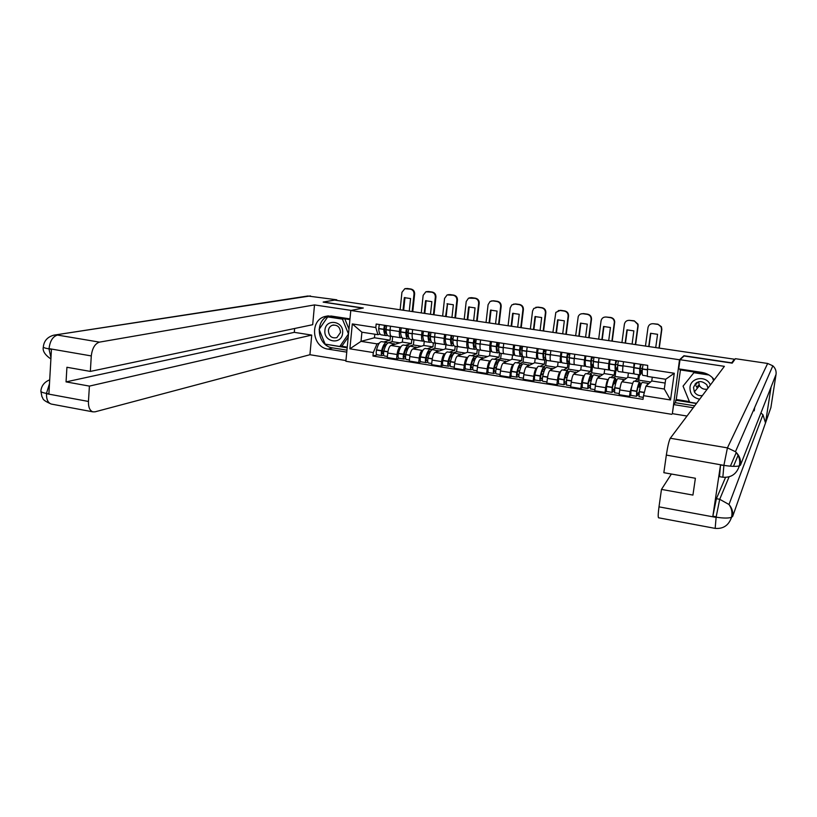<?xml version="1.0" encoding="UTF-8"?>
<svg xmlns="http://www.w3.org/2000/svg" width="817" height="817" viewBox="0 0 817 817"><rect width="100%" height="100%" fill="white"/><g stroke="black" fill="none" stroke-linecap="round" stroke-linejoin="round"><path stroke-width="1.23" d="M697.504 388.044L696.145 385.992M695.655 384.919L695.257 383.786M672.36 413.627L679.519 359.766L350.789 310.48L363.32 308.009L323.175 302.035L334.613 300.084L734.35 359.214L731.736 362.84L683.931 355.722L679.519 359.766M350.789 310.48L345.877 361.267L671.788 414.321M734.177 360.368L734.35 359.214M402.75 338.146L402.342 342.119L390.873 345.479C389.362 346.316 388.31 348.839 387.738 353.026L387.278 357.54L396.572 359.031L397.042 354.507C397.624 350.309 398.655 347.776 400.146 346.929L401.024 346.663M399.421 331.528L390.087 330.099C389.811 333.785 390.271 335.858 391.476 336.318L400.769 337.758C399.584 337.298 399.145 335.225 399.421 331.528L399.83 327.617M390.087 330.099L390.485 326.197M398.87 358.285L396.572 359.031M401.933 337.503L400.769 337.758M405.365 345.356L411.4 343.528L411.809 339.566M424.268 341.22L423.809 345.458L412.851 348.93C411.4 349.788 410.379 352.321 409.797 356.529L409.317 361.073L418.723 362.585L419.203 358.03C419.795 353.812 420.796 351.269 422.226 350.401L423.073 350.125M412.636 329.578L412.228 333.499C411.931 337.196 412.36 339.269 413.504 339.729L422.889 341.179C421.776 340.73 421.368 338.647 421.664 334.939L422.083 331.008M420.918 361.808L418.723 362.585M424.013 340.914L422.889 341.179M427.209 348.767L432.969 346.888L433.398 342.905M446 344.478L445.51 348.839L435.073 352.413C433.684 353.291 432.693 355.844 432.101 360.083L431.611 364.648L441.109 366.169L441.609 361.594C442.211 357.346 443.182 354.792 444.55 353.904L445.357 353.618M435.042 332.989L434.613 336.931C434.307 340.648 434.685 342.732 435.767 343.181L445.265 344.651C444.213 344.202 443.845 342.119 444.162 338.391L444.591 334.439M443.202 365.373L441.109 366.169M446.327 344.365L445.265 344.651M449.289 352.229L454.763 350.279L455.212 346.285M467.916 348.154L467.447 352.26L457.54 355.946C456.213 356.835 455.253 359.409 454.65 363.667L454.14 368.253L463.75 369.795L464.27 365.199C464.873 360.93 465.823 358.346 467.12 357.448L467.886 357.152M457.694 336.43L457.244 340.393C456.917 344.131 457.265 346.224 458.286 346.663L467.886 348.144C466.895 347.705 466.568 345.622 466.895 341.874L467.344 337.911M465.904 368.947L463.75 369.795M468.897 347.848L467.886 348.144M471.613 355.722L476.801 353.72L477.261 349.686M490.098 351.586L489.618 355.712L480.253 359.511C478.997 360.42 478.057 363.014 477.455 367.293L476.924 371.909L486.636 373.461L487.177 368.835C487.79 364.556 488.709 361.951 489.934 361.032L490.67 360.726M480.59 339.923L480.13 343.906C479.783 347.654 480.09 349.747 481.05 350.187L490.751 351.688C489.822 351.259 489.536 349.165 489.894 345.407L490.353 341.414M488.678 372.583L486.636 373.461M491.711 351.381L490.751 351.688M494.173 359.245L499.075 357.182L499.585 352.801M512.525 355.058L512.034 359.204L503.211 363.116C502.026 364.045 501.127 366.659 500.504 370.959L499.963 375.595L509.788 377.168L510.339 372.521C510.962 368.212 511.851 365.587 513.005 364.658L513.709 364.331M503.752 343.446L503.282 347.45C502.915 351.228 503.17 353.322 504.058 353.751L513.883 355.262C513.015 354.844 512.77 352.75 513.147 348.971L513.627 344.958M511.708 376.269L509.788 377.168M514.781 354.946L513.883 355.262M516.987 362.819L521.583 360.695L522.196 355.62M535.196 358.571L534.686 362.738L526.434 366.772C525.321 367.711 524.453 370.346 523.82 374.666L523.258 379.333L533.195 380.916L533.767 376.249C534.4 371.919 535.247 369.274 536.34 368.324L537.004 367.987M527.169 347.021L526.679 351.044C526.291 354.833 526.516 356.937 527.333 357.346L537.259 358.888C536.473 358.469 536.269 356.365 536.667 352.576L537.157 348.542M534.992 379.997L533.195 380.916M538.107 358.551L537.259 358.888M540.057 366.425L544.347 364.239L544.888 359.848M558.113 362.115L557.592 366.302L549.912 370.458C548.871 371.418 548.033 374.074 547.4 378.414L546.818 383.102L556.867 384.715L557.46 380.017C558.093 375.657 558.92 373.001 559.931 372.031L560.554 371.674M550.852 350.626L550.352 354.67C549.943 358.479 550.117 360.583 550.872 360.991L560.911 362.544C560.186 362.145 560.033 360.031 560.442 356.222L560.952 352.168M558.389 383.786L556.867 384.715M561.698 362.197L560.911 362.544M563.373 370.081L567.355 367.824L567.876 363.728L569.378 362.074M581.285 365.699L580.744 369.907L573.667 374.186C572.697 375.166 571.89 377.842 571.246 382.213L570.644 386.921L580.805 388.545L581.418 383.827C582.061 379.445 582.858 376.76 583.787 375.779L584.38 375.401M574.811 354.272L574.29 358.336C573.861 362.166 573.994 364.28 574.678 364.678L584.829 366.251C584.175 365.853 584.063 363.739 584.502 359.909L585.023 355.834M582.358 387.564L580.805 388.545M591.202 378.863L591.447 379.599M585.554 365.883L584.829 366.251M586.963 373.767L590.62 371.449L591.151 367.333M604.713 369.325L604.161 373.563L597.676 377.954C596.788 378.955 596.012 381.651 595.358 386.043L594.745 390.781L605.019 392.426L605.652 387.687C606.306 383.275 607.062 380.569 607.919 379.568L608.471 379.17M599.035 357.969L598.504 362.054C598.054 365.893 598.136 368.018 598.749 368.406L609.022 369.989C608.44 369.611 608.369 367.487 608.828 363.636L609.37 359.541M606.439 391.414L605.019 392.426M614.537 382.54L614.445 383.224L615.681 383.418M609.686 369.611L609.022 369.989M610.81 377.495L614.139 375.115L614.69 370.969M628.406 372.991L627.824 377.25L621.972 381.774C621.155 382.785 620.42 385.512 619.756 389.923L619.123 394.682L629.519 396.347L630.162 391.578L632.838 382.979M623.545 361.696L622.993 365.802C622.523 369.672 622.564 371.796 623.095 372.174L633.481 373.777L634.002 363.289M630.673 395.346L629.519 396.347M638.046 386.86L640.191 387.289M634.094 373.369L633.481 373.777M634.932 381.273L637.924 378.822L638.496 374.656M627.824 377.25L637.924 378.822M604.161 373.563L614.139 375.115M580.744 369.907L590.62 371.449M557.592 366.302L567.355 367.824M534.686 362.738L544.347 364.239M512.034 359.204L521.583 360.695M489.618 355.712L499.075 357.182M467.447 352.26L476.801 353.72M445.51 348.839L454.763 350.279M423.809 345.458L432.969 346.888M402.342 342.119L411.4 343.528M374.819 334.204L374.462 337.768L361.012 341.353L377.005 343.865L379.211 343.242M383.755 341.966L390.056 340.199L390.455 336.257M374.462 337.768L390.056 340.199M380.089 334.122L377.924 334.684L361.911 332.202L361.012 341.353L349.89 348.818L352.311 323.93L375.82 327.535L377.924 334.684M652.293 377.188L651.762 380.977L645.961 386.145L664.313 389.035L665.681 379.262L647.299 376.412L647.687 365.373L376.177 324.022L375.82 327.535M647.176 369.1L674.28 373.257L670.512 399.962L643.52 395.653L645.961 386.145M377.005 343.865L373.308 352.556L372.96 356.038L643.01 399.36L643.52 395.653M373.308 352.556L349.89 348.818M651.762 380.977L665.15 383.061M377.25 354.772L372.96 356.038M352.311 323.93L361.911 332.202M664.313 389.035L670.512 399.962M665.681 379.262L674.28 373.257M386.645 333.693L386.564 333.693C385.379 333.397 384.695 331.692 384.511 328.567L385.369 325.738L386.155 325.544M384.439 325.278L383.786 329.435C384.01 333.193 384.838 335.256 386.267 335.613L387.442 335.287M394.07 336.727L388.494 335.95C387.074 335.603 386.257 333.54 386.032 329.782L386.686 325.615M386.267 335.613L381.192 334.827C379.742 334.47 378.904 332.407 378.68 328.648L379.323 324.502M387.769 343.109L386.727 342.435C384.746 342.527 383.05 345.264 381.631 350.677L381.59 350.881C381.1 353.526 381.273 355.099 382.111 355.599L383.724 355.15M382.111 355.599L377.025 354.782C376.177 354.282 375.994 352.709 376.484 350.074L376.535 349.86C377.954 344.468 379.67 341.731 381.672 341.649L386.727 342.435M384.562 355.936L384.337 355.957C383.51 355.456 383.336 353.884 383.827 351.239L383.867 351.024C385.287 345.622 386.972 342.874 388.953 342.783L395.05 344.253M383.541 353.353L382.417 353.679L382.213 351.177C383.387 346.704 384.797 344.427 386.441 344.355L386.543 344.376M385.379 346.439L384.061 346.234M384.582 329.598L386.032 328.689M386.022 329.18L384.827 328.996M399.83 342.854L392.15 341.649L392.671 336.604M387.626 342.946L392.15 341.649M391.578 345.274L394.029 343.579M382.152 351.443L383.898 350.922M412.166 311.563L414.005 294.038C414.035 291.383 412.83 289.759 410.379 289.147L411.012 289.034C413.453 289.647 414.658 291.271 414.638 293.916L412.769 311.645M400.136 309.776L401.944 292.302L404.813 288.707L410.379 289.147M403.649 310.297L404.977 297.531L404.333 297.654L403.036 310.205M405.579 288.554L406.447 288.585M411.012 289.034L407.08 288.472M409.256 311.124L410.573 298.552L404.333 297.654M349.982 318.896L331.232 316.046L324.717 316.557C309.326 320.662 312.176 347.409 328.117 349.135L346.765 352.127M351.177 310.409L314.504 304.915L312.686 324.696L90.33 371.408L91.29 355.926L49.051 348.634L51.43 349.574L48.918 393.641L46.487 393.702L88.45 401.453C88.297 407.203 89.778 410.675 92.883 411.85L95.038 411.829L309.929 354.721L311.726 335.093L294.294 332.345L294.641 328.485M345.948 360.573L309.929 354.721M314.504 304.915L99.46 342.129C94.956 343.651 92.229 348.246 91.29 355.926M55.137 334.96L307.795 296.009L336.778 299.798L336.716 300.401M90.33 371.408L66.923 367.272L66.054 381.886L89.41 386.104L88.45 401.453M89.41 386.104L311.726 335.093M323.175 302.127L362.687 308.142M336.778 299.798L334.878 300.125M66.054 381.886L294.294 332.345M328.679 315.883C314.065 320.673 317.384 346.245 332.774 347.909L328.117 349.135M346.949 350.176L332.774 347.909M325.37 344.171L347.174 347.838M319.243 329.19L328.087 316.302L349.911 319.621M341.067 346.132L347.245 347.123M50.971 357.734L49.02 349.155M310.46 295.917L53.799 335.164C47.539 336.921 44.057 340.771 43.352 346.725C43.168 347.531 44.966 348.226 48.754 348.808M49.704 379.844C44.424 381.988 41.493 385.665 40.891 390.883L40.881 390.894C40.676 391.864 42.453 392.691 46.242 393.355M714.283 379.772L714.272 379.742C711.107 375.708 706.991 373.257 701.895 372.399L678.713 368.875L680.01 359.694L724.383 366.343L670.297 438.249L727.426 447.869L767.663 363.463L735.382 358.694L732.195 363.146L684.064 355.987L680.01 359.694M693.255 407.734L673.647 404.589L672.36 413.657L687.005 416.037M680.061 369.08L679.948 369.856L707.175 374.002M680.449 369.938L676.251 399.493L675.281 402.699L673.647 404.589M658.665 517.804L658.543 517.784C657.971 516.998 658.124 513.352 658.992 506.857L661.474 489.403L671.38 474.023M767.663 363.463L772.831 365.822C775.384 368.171 776.456 371.03 776.038 374.39L769.512 391.037M760.923 412.973L762.955 414.73L765.509 422.951L770.891 407.612L776.038 374.39M770.891 407.612L769.788 410.747M719.511 476.658L720.502 465.036L712.853 516.201L716.397 498.697L719.706 499.289L728.989 504.498C731.991 508.021 733.217 511.973 732.686 516.364L765.509 422.951L771.044 387.156L740.488 465.108L739.324 465.894C736.26 466.63 731.256 466.476 724.281 465.435L666.335 455.079C667.683 446.266 669.011 440.659 670.297 438.249M661.474 489.403L692.928 495.082L695.39 478.262L663.843 472.696L666.335 455.079M754.183 410.88L754.714 407.448M716.397 498.697L725.547 477.414M730.398 466.16L736.28 452.485M694.705 405.804L675.281 402.699M714.119 379.976L713.772 379.108M675.639 400.187L696.431 403.506M676.251 399.493L689.395 401.586M729.091 476.842L719.706 499.289L716.192 516.814L712.853 516.201M732.686 516.364L731.511 517.345C728.427 518.315 723.433 518.284 716.54 517.232M324.921 330.303C323.338 342.374 341.843 345.325 342.609 333.06C344.192 320.897 325.605 318.068 324.921 330.303M328.403 330.579C328.894 336.226 331.702 338.575 336.839 337.646L340.495 332.458C340.066 326.953 337.329 324.563 332.294 325.289C330.037 326.218 328.74 327.985 328.403 330.579M344.794 318.844L348.992 329.088M348.216 337.074L342.098 345.857L339.801 346.469L325.135 344.131L319.11 329.394L327.688 316.894L342.415 319.13L348.491 333.979L339.801 346.469M344.223 318.753L342.415 319.13M329.547 316.516L327.688 316.894M698.821 386.421L698.126 385.328M697.238 383.02L697.105 382.346M710.361 384.981C706.776 375.32 690.906 377.117 689.987 387.207C689.783 393.825 693.01 397.818 699.679 399.186M707.992 388.136L706.807 384.766C701.017 379.793 696.595 380.691 693.521 387.462L694.358 391.915C696.258 394.856 698.954 396.061 702.436 395.52M707.226 389.147C703.866 389.668 701.262 388.514 699.434 385.675L698.576 381.743M712.373 377.597L713.619 380.651M696.574 403.312L689.65 402.209L683.063 386.124L693.899 372.695L709.033 375.003M694.47 372.072L693.899 372.695M697.422 388.146L696.084 386.124M695.573 385.011L695.175 383.878M408.602 337.064L408.408 337.064C407.274 336.778 406.641 335.062 406.488 331.927L407.326 329.088L408.091 328.883M406.447 328.628L405.794 332.805C405.978 336.584 406.743 338.647 408.102 338.994L409.307 338.606M415.976 340.117L410.359 339.341C409 338.994 408.245 336.941 408.061 333.152L408.714 328.975M408.102 338.994L402.975 338.197C401.596 337.85 400.81 335.787 400.626 332.019L401.27 327.842M409.542 346.582L408.49 345.846C406.6 345.948 404.956 348.716 403.567 354.149L403.516 354.364C403.026 357.019 403.179 358.602 403.976 359.092L405.63 358.592M399.053 358.255L398.839 358.275C398.032 357.775 397.869 356.202 398.359 353.547L398.41 353.332C399.809 347.909 401.464 345.142 403.384 345.04L408.49 345.846M406.447 359.439L406.233 359.46C405.436 358.959 405.293 357.376 405.773 354.721L405.824 354.517C407.213 349.073 408.857 346.296 410.737 346.194L416.844 347.664M405.498 356.794L404.292 357.162L404.109 354.66C405.263 350.146 406.631 347.848 408.204 347.766L408.418 347.828M407.305 349.89L405.916 349.676M408.051 332.56L406.509 332.315L408.091 331.886M421.409 346.224L413.392 344.968L413.933 339.892M409.256 346.245L413.392 344.968M413.514 348.716L415.873 347M404.088 354.772L405.906 354.18M433.429 314.708L435.338 297.102C435.369 294.437 434.154 292.792 431.682 292.18L432.285 292.057C434.746 292.68 435.961 294.314 435.931 296.98L434.011 314.79M421.276 312.901L423.145 295.345L425.871 291.781L431.682 292.18M424.789 313.422L426.157 300.595L425.555 300.727L424.207 313.34M426.74 291.598L427.7 291.608M432.285 292.057L428.312 291.495M430.488 314.269L431.846 301.636L425.555 300.727M430.804 340.454L430.488 340.464C429.415 340.189 428.823 338.483 428.711 335.327L429.528 332.468L430.253 332.253M428.69 332.019L428.037 336.216C428.179 340.015 428.894 342.078 430.181 342.405L431.417 341.945M438.106 343.538L432.459 342.762C431.182 342.425 430.467 340.362 430.334 336.573L430.988 332.366M430.181 342.405L424.993 341.608C423.686 341.271 422.961 339.208 422.808 335.419L423.461 331.222M431.539 350.105L430.498 349.288C428.69 349.4 427.107 352.198 425.728 357.672L425.688 357.877C425.197 360.552 425.33 362.135 426.086 362.636L427.781 362.074M421.092 361.778L420.888 361.798C420.122 361.308 419.989 359.725 420.479 357.049L420.52 356.845C421.899 351.381 423.502 348.593 425.33 348.471L430.498 349.288M428.568 362.973L428.363 362.993C427.618 362.503 427.485 360.92 427.975 358.244L428.016 358.04C429.395 352.556 430.967 349.758 432.765 349.635L438.872 351.116M427.689 360.256L426.392 360.685L426.249 358.173C427.383 353.638 428.7 351.32 430.202 351.218L430.518 351.33M429.466 353.383L428.006 353.158M430.334 335.971L428.721 335.726M443.233 349.625L434.858 348.318L435.42 343.222M431.09 349.574L434.858 348.318M435.696 352.209L437.953 350.452M426.26 358.122L428.159 357.458M428.711 335.583L430.385 335.082M454.926 317.884L456.887 300.186C456.928 297.511 455.692 295.866 453.2 295.243L453.772 295.121C456.264 295.744 457.489 297.388 457.449 300.064L455.467 317.966M442.63 316.067L444.56 298.419L447.113 294.927L453.2 295.243M446.153 316.587L447.563 303.699M448.114 294.661L449.187 294.671M453.772 295.121L449.758 294.549M445.592 316.506L447.471 303.72M451.944 317.445L453.353 304.751L446.981 303.832M453.241 343.855L452.812 343.916C451.801 343.64 451.25 341.935 451.168 338.769L451.975 335.889L452.669 335.675M451.188 335.45L450.524 339.668C450.627 343.477 451.28 345.54 452.506 345.867L453.762 345.305M460.492 347L454.814 346.224C453.598 345.897 452.945 343.834 452.853 340.025L453.506 335.797M452.506 345.867L447.267 345.05C446.021 344.723 445.357 342.66 445.245 338.861L445.908 334.643M453.772 353.679L452.741 352.76C451.025 352.903 449.493 355.722 448.145 361.226L448.094 361.441C447.614 364.127 447.726 365.72 448.431 366.21L450.187 365.577M443.376 365.342L443.182 365.362C442.457 364.872 442.344 363.289 442.834 360.603L442.875 360.389C444.234 354.895 445.776 352.076 447.512 351.943L452.741 352.76M450.923 366.547L450.739 366.578C450.034 366.087 449.922 364.494 450.412 361.808L450.453 361.594C451.811 356.089 453.333 353.261 455.028 353.128L461.145 354.609M450.126 363.739L448.747 364.249L448.635 361.727C449.748 357.162 451.025 354.823 452.434 354.711L452.853 354.905M451.872 356.917L450.351 356.672M452.853 339.423L451.178 339.167M465.281 353.067L456.56 351.708L457.132 346.582M453.149 352.934L456.56 351.708M458.123 355.732L460.277 353.945M448.686 361.482L450.657 360.736M451.168 338.861L452.945 338.299M476.638 321.091L478.66 303.321C478.711 300.625 477.475 298.971 474.953 298.338L475.494 298.215C478.016 298.838 479.252 300.503 479.201 303.178L477.148 321.173M464.219 319.253L466.211 301.534L468.529 298.144L474.953 298.338M467.743 319.774L469.203 306.845M469.704 297.766L470.888 297.766M475.494 298.215L471.44 297.633M467.212 319.702L468.652 306.967L475.075 307.897L473.635 320.652M475.933 347.266L475.382 347.399C474.422 347.133 473.931 345.417 473.88 342.252L475.331 339.126M473.931 338.912L473.268 343.16C473.319 346.98 473.921 349.043 475.075 349.359L476.362 348.675M483.113 350.503L477.404 349.717C476.26 349.41 475.668 347.337 475.617 343.518L476.28 339.269M475.075 349.359L469.775 348.542C468.601 348.226 467.988 346.153 467.927 342.333L468.59 338.095M476.25 357.325L475.218 356.283C473.605 356.437 472.134 359.286 470.806 364.821L470.755 365.036C470.275 367.742 470.357 369.335 471.031 369.815L472.829 369.1M471.031 369.815L465.721 368.967C465.047 368.487 464.944 366.894 465.435 364.188L465.476 363.984C466.813 358.449 468.304 355.609 469.938 355.456L475.218 356.283M473.533 370.162L473.36 370.193C472.696 369.713 472.614 368.11 473.094 365.403L473.145 365.199C474.473 359.654 475.933 356.804 477.537 356.651L483.654 358.132M472.818 367.262L471.348 367.854L471.256 365.322C472.359 360.726 473.584 358.367 474.922 358.244L475.423 358.53M474.524 360.481L472.931 360.236M475.627 342.915L473.891 342.64M487.565 356.549L478.486 355.129L479.068 349.982M475.402 356.335L478.486 355.129M480.794 359.296L482.847 357.478M471.368 364.842L473.421 364.004M473.88 342.16L475.76 341.506M498.584 324.339L500.668 306.477C500.729 303.771 499.483 302.106 496.93 301.473L497.451 301.34C499.994 301.973 501.24 303.638 501.178 306.334L499.064 324.41M486.033 322.48L488.086 304.67L490.118 301.442L492.825 300.891L496.93 301.473M489.557 323.001L491.058 310.021M491.517 300.911L492.825 300.891M497.451 301.34L493.345 300.758M489.056 322.929L490.537 310.133L497.042 311.073L495.551 323.889M498.87 350.677L498.196 350.922C497.308 350.667 496.859 348.951 496.848 345.765L498.237 342.609M496.93 342.415L496.266 346.684C496.276 350.524 496.818 352.587 497.89 352.893L499.218 352.056M505.989 354.047L500.239 353.25C499.177 352.954 498.636 350.881 498.636 347.051L499.31 342.772M497.89 352.893L492.528 352.056C491.436 351.759 490.884 349.686 490.864 345.857L491.528 341.588M498.973 361.043L497.951 359.837C496.44 360.011 495.031 362.881 493.713 368.467L493.672 368.671C493.182 371.398 493.254 372.991 493.877 373.471L495.735 372.664M493.877 373.471L488.505 372.613C487.872 372.133 487.8 370.54 488.29 367.824L488.331 367.609C489.649 362.043 491.078 359.174 492.61 359L497.951 359.837M496.399 373.818L496.225 373.849C495.613 373.369 495.551 371.776 496.031 369.049L496.082 368.835C497.39 363.259 498.789 360.379 500.3 360.205L506.417 361.696M495.766 370.795L494.193 371.5L494.142 368.957C495.225 364.331 496.389 361.951 497.655 361.808L498.227 362.248M497.43 364.096L495.756 363.831M498.646 346.439L496.848 346.163M510.104 360.062L500.647 358.581L501.25 353.414M497.767 359.817L500.647 358.581M503.721 362.891L505.662 361.043M494.305 368.212L496.45 367.252M496.848 345.468L498.84 344.703M520.766 327.617L522.921 309.674C522.982 306.957 521.726 305.272 519.152 304.639L519.632 304.496C522.206 305.139 523.462 306.814 523.401 309.52L521.215 327.688M508.082 325.748L510.196 307.846L511.851 304.884L514.996 304.047L519.152 304.639M511.605 326.269L513.158 313.228M513.546 304.098L514.996 304.047M519.632 304.496L515.486 303.914M511.146 326.197L512.668 313.34L519.234 314.29L517.692 327.168M522.063 354.067L521.266 354.476C520.439 354.231 520.041 352.515 520.072 349.319L521.399 346.142M520.184 345.959L519.51 350.248C519.479 354.098 519.959 356.171 520.96 356.457L522.329 355.436M529.12 357.621L523.34 356.835C522.349 356.539 521.869 354.466 521.91 350.616L522.584 346.316M520.96 356.457L515.537 355.62C514.516 355.324 514.026 353.261 514.046 349.41L514.72 345.121M521.94 364.842L520.94 363.432C519.52 363.626 518.172 366.527 516.885 372.143L516.844 372.358C516.354 375.085 516.395 376.698 516.967 377.168L518.907 376.239M516.967 377.168L511.544 376.3C510.962 375.82 510.911 374.217 511.401 371.49L511.442 371.275C512.729 365.669 514.097 362.779 515.537 362.595L520.94 363.432M519.51 377.515L519.357 377.546C518.785 377.076 518.744 375.473 519.234 372.736L519.275 372.521C520.562 366.904 521.9 363.994 523.309 363.81L529.426 365.301M518.969 374.36L517.294 375.177L517.273 372.634C518.335 367.977 519.459 365.567 520.633 365.413L521.277 366.047M520.582 367.742L518.846 367.466M521.93 350.003L520.061 349.717M532.878 363.616L523.043 362.084L523.666 356.886M520.347 363.34L523.043 362.084M526.904 366.537L528.732 364.658M517.508 371.572L519.755 370.469M520.092 348.767L522.196 347.879M543.193 330.936L545.409 312.901C545.47 310.164 544.204 308.479 541.61 307.835L542.059 307.692C544.653 308.336 545.919 310.021 545.848 312.748L543.611 330.997M530.366 329.037L532.551 311.052L533.746 308.499L537.412 307.243L541.61 307.835M533.889 329.557L535.482 316.475M535.799 307.315L537.412 307.243M542.059 307.692L537.872 307.1M533.46 329.496L535.033 316.577L541.671 317.537L540.088 330.477M545.521 357.427L544.602 358.081C543.836 357.846 543.489 356.12 543.55 352.913L544.827 349.707M543.703 349.533L543.029 353.853C542.948 357.723 543.366 359.797 544.285 360.072L545.715 358.786M552.517 361.247L546.696 360.45C545.776 360.164 545.368 358.091 545.45 354.231L546.134 349.911M544.285 360.072L538.801 359.225C537.862 358.939 537.433 356.866 537.504 353.005L538.178 348.696M545.153 368.743L544.173 367.078C542.866 367.282 541.579 370.213 540.313 375.861L540.272 376.075C539.782 378.822 539.802 380.436 540.333 380.906L542.335 379.834M540.333 380.906L534.839 380.028C534.308 379.558 534.277 377.944 534.767 375.197L534.808 374.983C536.075 369.345 537.382 366.425 538.72 366.22L544.173 367.078M542.886 381.253L542.743 381.284C542.222 380.824 542.202 379.211 542.692 376.453L542.733 376.239C543.989 370.591 545.276 367.66 546.573 367.446L552.69 368.957M542.447 377.934L540.65 378.904L540.67 376.351C541.712 371.664 542.784 369.233 543.867 369.059L544.551 369.978M544.01 371.429L542.192 371.143M545.48 353.618L543.55 353.322M555.907 367.211L545.685 365.618L546.348 360.266M543.172 366.915L545.685 365.618M550.341 370.224L552.057 368.304M540.987 374.911L543.346 373.635M543.611 352.066L545.848 351.024M565.854 334.286L568.132 316.159C568.213 313.411 566.937 311.716 564.302 311.073L564.721 310.92C567.345 311.573 568.622 313.268 568.55 316.005L566.232 334.347M552.895 332.376L555.836 312.38L560.064 310.47L564.302 311.073M556.418 332.897L558.052 319.753M558.266 310.593L560.064 310.47M564.721 310.92L560.493 310.317M556.02 332.836L557.633 319.845L564.343 320.815L562.709 333.826M569.255 360.705L568.193 361.717C567.488 361.492 567.192 359.776 567.304 356.549L568.52 353.312M576.169 364.903L570.307 364.106C569.48 363.831 569.122 361.757 569.265 357.877L569.949 353.536M567.488 353.158L566.804 357.499C566.681 361.38 567.029 363.453 567.876 363.728L562.331 362.871C561.473 362.595 561.095 360.522 561.218 356.651L561.902 352.311M568.601 372.787L567.682 370.755C566.467 370.979 565.241 373.931 564.006 379.619L563.955 384.684L566.038 383.439M558.542 383.755L558.44 378.731C559.686 373.052 560.922 370.111 562.157 369.887L567.682 370.755M566.528 385.032L566.457 380.007C567.692 374.319 568.908 371.357 570.103 371.132L576.22 372.644M566.191 381.519L564.271 382.673L564.322 380.099C565.354 375.391 566.365 372.94 567.366 372.746L568.07 374.053M567.692 375.156L565.793 374.86M569.296 357.264L567.294 356.958M579.192 370.847L568.571 369.192L569.429 362.442M566.242 370.53L568.571 369.192M574.045 373.951L575.648 372.001M564.751 378.2L567.223 376.719M567.427 355.324L569.796 354.088M588.761 337.676L591.11 319.457C591.191 316.7 589.905 314.994 587.249 314.341L587.637 314.188C590.293 314.841 591.579 316.536 591.498 319.294L589.108 337.727M575.658 335.736L578.232 316.547C579.151 314.504 580.734 313.565 582.96 313.728L587.249 314.341M579.182 336.257L580.867 323.062M580.958 313.912L582.96 313.728M587.637 314.188L583.358 313.575M578.814 336.206L580.489 323.154L587.27 324.135L585.585 337.207M593.275 363.831L592.049 365.403C591.416 365.189 591.181 363.463 591.324 360.236L592.478 356.968M591.549 356.825L590.854 361.196C590.681 365.087 590.967 367.16 591.733 367.415L593.326 365.24M600.087 368.61L594.194 367.803C593.438 367.548 593.152 365.465 593.336 361.574L594.03 357.203M591.733 367.415L586.126 366.547C585.35 366.292 585.043 364.219 585.207 360.328L585.891 355.967M592.396 376.8L591.447 374.472C590.344 374.717 589.18 377.699 587.974 383.418L587.842 388.504L590.017 387.033M587.842 388.504L582.225 387.605L582.337 382.53C583.563 376.811 584.727 373.839 585.86 373.594L591.447 374.472M590.425 388.861L590.446 383.816C591.651 378.087 592.805 375.095 593.898 374.85L600.015 376.371M590.221 385.093L588.169 386.482L588.25 383.908C589.251 379.159 590.211 376.678 591.13 376.484L591.825 378.363M591.641 378.935L589.67 378.618M593.377 360.951L591.304 360.634M602.742 374.523L591.712 372.797L592.488 366.894M589.568 374.176L591.712 372.797M598.013 377.73L599.504 375.728M588.812 381.416L591.426 379.67M591.539 358.52L593.847 357.172M611.913 341.098L614.374 322.072C614.129 319.641 612.821 318.17 610.442 317.639L610.799 317.486C613.169 318.007 614.476 319.478 614.721 321.908L612.239 341.149M598.677 339.147L601.057 320.887C601.68 318.201 603.365 316.914 606.112 317.027L610.442 317.639M602.2 339.668L603.937 326.422M610.799 317.486L606.112 317.027M601.863 339.617L603.579 326.494L610.442 327.494L608.706 340.628M617.621 366.649L616.181 369.121C615.62 368.916 615.426 367.201 615.62 363.953L616.712 360.654M615.875 360.532L615.181 364.923C614.956 368.835 615.181 370.908 615.855 371.153L617.601 368.181M624.28 372.358L618.346 371.541C617.683 371.296 617.458 369.223 617.693 365.311L618.387 360.91M615.855 371.153L610.187 370.275C609.492 370.03 609.247 367.946 609.462 364.045L610.156 359.664M616.743 380.222L616.192 380.62L615.477 378.23C614.486 378.496 613.393 381.508 612.209 387.268L612.004 392.364L614.292 390.618M612.004 392.364L606.326 391.455L606.51 386.37C607.705 380.61 608.808 377.607 609.829 377.342L615.477 378.23M614.609 392.722L614.711 387.667C615.895 381.896 616.978 378.884 617.958 378.618L623.626 379.507L624.076 380.15M614.527 388.637L612.331 390.332L612.454 387.748C613.434 382.969 614.333 380.467 615.16 380.252L615.773 382.734L613.812 382.427M617.744 364.688L615.599 364.362M626.547 378.24L615.109 376.453L615.824 371.143M613.159 377.873L615.109 376.453M622.258 381.549L623.626 379.507M613.179 384.521L614.813 383.285M615.998 361.604L617.295 360.746M635.33 344.57L637.822 326.157L637.709 324.369L634.217 320.815L638.026 324.196L638.138 325.983L635.616 344.611M621.941 342.589L624.392 324.237C625.036 321.53 626.741 320.244 629.519 320.356L633.9 320.979M625.465 343.109L627.252 329.813M634.217 320.815L629.519 320.356M625.168 343.058L626.935 329.874L633.869 330.885L632.092 344.09M642.356 368.773L640.589 372.889L640.191 367.711L641.222 364.392M640.487 364.28L639.793 368.692C639.517 372.623 639.67 374.697 640.262 374.932L642.233 370.601M647.299 376.024L642.785 375.32C642.193 375.085 642.05 373.012 642.325 369.09L643.03 364.668M640.262 374.932L634.523 374.043C633.91 373.808 633.737 371.735 634.012 367.813L634.707 363.402M641.406 383.53L640.365 384.419L639.782 382.029C638.904 382.315 637.883 385.358 636.719 391.159L636.443 396.276L638.863 394.141M630.795 395.316L630.959 390.25C632.133 384.45 633.165 381.416 634.074 381.141L639.782 382.029M639.057 396.633L639.251 391.557C640.416 385.757 641.427 382.713 642.295 382.427L648.024 383.326L648.412 383.97M639.149 392.129L636.77 394.223L636.923 391.639C637.893 386.829 638.741 384.307 639.466 384.072L639.956 386.543L638.23 386.267M642.387 368.467L640.16 368.12M650.618 381.999L638.771 380.14L639.497 374.809M637.015 381.6L638.771 380.14M646.778 385.42L648.024 383.326M639.956 386.543L640.528 386.043M659.002 348.062L661.566 329.568L661.137 326.912L657.889 324.186L661.413 326.729L661.841 329.384L659.248 348.103M645.461 346.061L647.993 327.617C648.637 324.911 650.373 323.614 653.181 323.726L657.614 324.359M648.994 346.582L650.822 333.234M657.889 324.186L653.181 323.726M648.729 346.551L650.546 333.295L657.562 334.306L655.724 347.582M632.327 383.398L621.972 381.774M607.919 379.568L597.676 377.954M583.787 375.779L573.667 374.186M559.931 372.031L549.912 370.458M536.34 368.324L526.434 366.772M513.005 364.658L503.211 363.116M489.934 361.032L480.253 359.511M467.12 357.448L457.54 355.946M444.55 353.904L435.073 352.413M422.226 350.401L412.851 348.93M400.146 346.929L390.873 345.479M608.828 363.636L598.504 362.054M584.502 359.909L574.29 358.336M560.442 356.222L550.352 354.67M536.667 352.576L526.679 351.044M513.147 348.971L503.282 347.45M489.894 345.407L480.13 343.906M466.895 341.874L457.244 340.393M444.162 338.391L434.613 336.931M421.664 334.939L412.228 333.499M633.441 367.405L622.993 365.802M605.652 387.687L595.358 386.043M581.418 383.827L571.246 382.213M557.46 380.017L547.4 378.414M533.767 376.249L523.82 374.666M510.339 372.521L500.504 370.959M487.177 368.835L477.455 367.293M464.27 365.199L454.65 363.667M441.609 361.594L432.101 360.083M419.203 358.03L409.797 356.529M397.042 354.507L387.738 353.026M630.162 391.578L619.756 389.923M390.077 330.211L386.022 329.588M383.786 329.241L378.669 328.454M383.786 329.435L378.68 328.648M381.631 350.677L376.535 349.86M381.59 350.881L376.484 350.074M387.891 351.882L383.827 351.239M390.056 330.395L386.032 329.782M387.922 351.667L383.867 351.024M414.638 293.916L414.005 294.038M49.051 348.634C49.96 341.046 52.768 336.522 57.456 335.062L99.46 342.129M51.828 404.16L51.226 404.047C47.958 402.842 46.385 399.401 46.487 393.702M49.49 383.724L46.518 393.202M720.502 465.036L724.26 465.424M658.992 506.857L716.111 517.406L716.192 516.814M733.472 466.354L738.241 454.936M723.964 465.016L727.426 447.869L735.453 451.699C739.436 455.426 741.111 459.9 740.488 465.108M715.161 528.385L716.111 517.406M722.841 477.24L723.872 465.619M696.145 382.969L696.35 384.082M697.238 386.41L697.943 387.513L697.238 386.41M696.523 383.878L696.36 382.816M412.217 333.602L408.061 332.968M405.783 332.621L400.616 331.825M405.794 332.805L400.626 332.019M403.567 354.149L398.41 353.332M403.516 354.364L398.359 353.547M409.95 355.385L405.773 354.721M412.197 333.796L408.061 333.152M409.991 355.17L405.824 354.517M435.931 296.98L435.338 297.102M434.603 337.033L430.334 336.379M428.037 336.032L422.808 335.225M428.037 336.216L422.808 335.419M425.728 357.672L420.52 356.845M425.688 357.877L420.479 357.049M432.254 358.929L427.975 358.244M434.583 337.227L430.334 336.573M432.295 358.714L428.016 358.04M457.449 300.064L456.887 300.186M457.234 340.505L452.843 339.831M450.524 339.474L445.245 338.667M450.524 339.668L445.245 338.861M448.145 361.226L442.875 360.389M448.094 361.441L442.834 360.603M454.814 362.503L450.412 361.808M457.214 340.699L452.853 340.025M454.844 362.288L450.453 361.594M479.201 303.178L478.66 303.321M480.12 344.018L475.617 343.324M473.268 342.966L467.927 342.139M473.268 343.16L467.927 342.333M470.806 364.821L465.476 363.984M470.755 365.036L465.435 364.188M477.618 366.128L473.094 365.403M480.1 344.202L475.617 343.518M477.649 365.914L473.145 365.199M501.178 306.334L500.668 306.477M503.262 347.562L498.636 346.857M496.266 346.49L490.864 345.662M496.266 346.684L490.864 345.857M493.713 368.467L488.331 367.609M493.672 368.671L488.29 367.824M500.668 369.784L496.031 369.049M503.241 347.756L498.636 347.051M500.709 369.57L496.082 368.835M526.669 351.147L521.92 350.422M519.52 350.054L514.056 349.216M519.51 350.248L514.046 349.41M516.885 372.143L511.442 371.275M516.844 372.358L511.401 371.49M523.993 373.492L519.234 372.736M526.648 351.341L521.91 350.616M524.024 373.277L519.275 372.521M550.341 354.782L545.46 354.027M543.029 353.659L537.504 352.811M543.029 353.853L537.504 353.005M540.313 375.861L534.808 374.983M540.272 376.075L534.767 375.197M547.574 377.229L542.692 376.453M550.311 354.976L545.45 354.231M547.604 377.015L542.733 376.239M574.28 358.449L569.265 357.683M566.814 357.305L561.228 356.447M566.804 357.499L561.218 356.651M564.006 379.619L558.44 378.731M563.965 379.834L558.399 378.955M571.42 381.018L566.406 380.222M574.249 358.643L569.265 357.877M571.451 380.804L566.457 380.007M598.493 362.166L593.346 361.369M590.865 360.991L585.217 360.123M590.854 361.196L585.207 360.328M587.974 383.418L582.337 382.53M587.923 383.643L582.296 382.744M595.542 384.848L590.405 384.031M598.463 362.36L593.336 361.574M595.573 384.633L590.446 383.816M622.983 365.914L617.703 365.107M615.201 364.719L609.482 363.851M615.181 364.923L609.462 364.045M612.209 387.268L606.51 386.37M612.168 387.493L606.469 386.584M619.929 388.718L614.67 387.881M622.952 366.118L617.693 365.311M619.97 388.504L614.711 387.667M647.187 369.631L642.346 368.886M639.803 368.498L634.023 367.609M639.793 368.692L634.012 367.813M636.719 391.159L630.959 390.25M636.678 391.384L630.918 390.465M644.307 392.589L639.211 391.782M647.187 369.835L642.325 369.09M644.368 392.374L639.251 391.557M387.391 356.447L384.337 355.957M327.893 315.924L324.717 316.557M50.899 358.99C44.894 354.854 42.382 350.861 43.342 346.99M40.87 391.21L41.943 396.756C43.648 398.379 40.727 399.431 51.226 404.047L92.883 411.85M772.831 365.822L735.453 451.699C739.14 455.733 740.427 460.471 739.334 465.894C736.607 474.074 731.103 477.853 722.8 477.23L719.471 476.648M762.955 414.73L728.989 504.498C731.726 508.388 732.573 512.668 731.521 517.335M731.511 517.345C728.733 525.392 723.259 529.069 715.089 528.374L658.543 517.784M333.704 324.982L332.294 325.289M699.434 385.675L694.358 391.915M409.44 359.97L406.233 359.46M403.976 359.092L398.839 358.275M431.733 363.534L428.363 362.993M426.086 362.636L420.888 361.798M454.262 367.139L450.739 366.578M448.431 366.21L443.182 365.362M477.057 370.785L473.36 370.193M500.096 374.472L496.225 373.849M523.401 378.189L519.357 377.546M546.961 381.958L542.743 381.284M570.787 385.777L566.385 385.073M563.955 384.684L558.399 383.796M594.899 389.627L590.303 388.892M619.276 393.528L614.496 392.763M643.285 397.368L638.965 396.674M636.443 396.276L630.693 395.357"/></g></svg>
